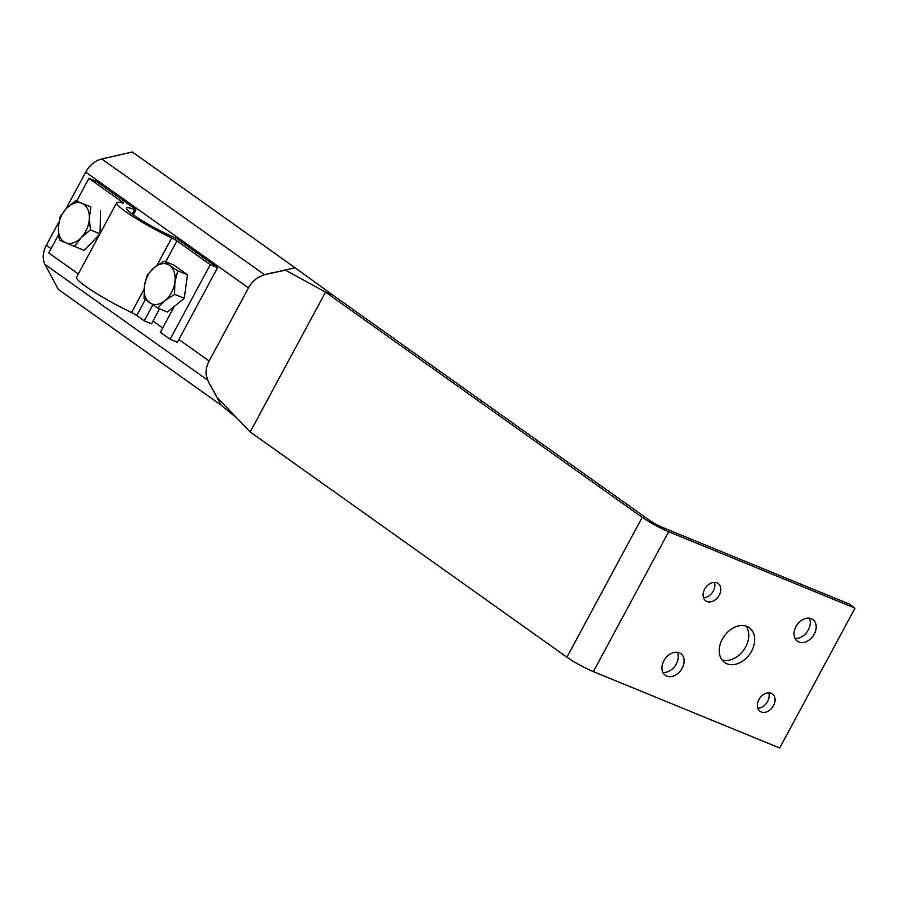 <?xml version="1.0" encoding="UTF-8"?>
<svg xmlns="http://www.w3.org/2000/svg" width="900" height="900" viewBox="0 0 900 900"><rect width="100%" height="100%" fill="white"/><g stroke="black" fill="none" stroke-linecap="round" stroke-linejoin="round"><path stroke-width="1.35" d="M270.776 273.33L295.088 267.761L132.289 151.987L101.79 158.974L264.577 274.736M65.88 208.991L85.714 172.148A21.319 15.604 -54.6 0 1 101.79 158.974M251.809 283.05A21.319 15.604 -54.6 0 1 259.425 276.739M213.581 352.8L244.091 296.145M236.947 418.14L221.096 405.169L58.297 289.395L45 264.454A21.319 15.604 -54.6 0 1 46.35 245.25L58.826 222.086M206.257 375.491A21.319 15.604 -54.6 0 1 206.966 366.345M250.189 431.966L325.507 292.106L642.217 517.331A21.319 2.441 28.3 0 0 668.678 531.743L855 608.141L779.692 748.012L593.37 671.614A21.319 2.441 -151.7 0 1 566.91 657.202L250.189 431.966L216.799 397.114L221.096 405.169L210.499 385.29M679.32 652.793A13.32 9.754 -54.6 0 1 680.771 653.58A13.32 9.754 -54.6 0 1 680.996 670.095A13.32 9.754 -54.6 0 1 665.325 675.304A13.32 9.754 -54.6 0 1 664.47 659.722A13.32 9.754 -54.6 0 1 679.32 652.793M662.918 672.413A13.32 9.754 125.4 0 0 675.079 665.887A13.32 9.754 125.4 0 0 677.25 652.264M716.974 582.851A10.665 7.808 -54.6 0 1 718.133 583.492A10.665 7.808 -54.6 0 1 718.312 596.7A10.665 7.808 -54.6 0 1 705.78 600.863A10.665 7.808 -54.6 0 1 705.094 588.409A10.665 7.808 -54.6 0 1 716.974 582.851M703.53 597.758A10.665 7.808 125.4 0 0 712.395 592.492A10.665 7.808 125.4 0 0 714.465 582.39M771.232 693.315A10.665 7.808 -54.6 0 1 772.391 693.956A10.665 7.808 -54.6 0 1 772.571 707.164A10.665 7.808 -54.6 0 1 760.028 711.326A10.665 7.808 -54.6 0 1 759.352 698.873A10.665 7.808 -54.6 0 1 771.232 693.315M757.778 708.221A10.665 7.808 125.4 0 0 766.643 702.956A10.665 7.808 125.4 0 0 768.712 692.854M811.395 618.727A13.32 9.754 -54.6 0 1 812.846 619.515A13.32 9.754 -54.6 0 1 813.071 636.03A13.32 9.754 -54.6 0 1 797.4 641.239A13.32 9.754 -54.6 0 1 796.545 625.669A13.32 9.754 -54.6 0 1 811.395 618.727M794.992 638.347A13.32 9.754 125.4 0 0 807.143 631.822A13.32 9.754 125.4 0 0 809.325 618.199M747.011 626.467A21.319 15.604 -54.6 0 1 749.329 627.75A21.319 15.604 -54.6 0 1 749.689 654.165A21.319 15.604 -54.6 0 1 724.613 662.501A21.319 15.604 -54.6 0 1 723.251 637.582A21.319 15.604 -54.6 0 1 747.011 626.467M721.991 659.914A21.319 15.604 125.4 0 0 743.771 649.957A21.319 15.604 125.4 0 0 746.021 626.119M216.799 397.114C212.377 386.449 200.666 376.751 209.138 361.024L248.501 287.91C256.972 272.171 273.004 273.859 285.233 270.023L295.088 267.761L332.809 295.099L325.507 292.106L285.233 270.023M332.809 295.099L649.53 520.335A10.665 1.226 28.3 0 0 662.76 527.535L849.082 603.934L855 608.141M159.57 308.858L151.515 323.82L144.214 320.816L152.786 304.897M174.263 306.461L160.357 332.303L170.111 339.244L177.412 342.236L217.586 267.637L210.274 264.645L170.111 339.244M144.214 320.816L136.766 315.529A5.333 0.608 28.3 0 0 131.558 312.548A46.946 5.378 -151.7 0 1 76.522 277.29L116.685 202.691A46.946 5.378 -151.7 0 1 122.625 203.04A5.333 0.608 28.3 0 0 123.3 203.085A5.333 0.608 28.3 0 0 122.265 202.061L88.92 178.346L96.221 181.339L134.899 208.845A5.333 0.608 -151.7 0 1 135.945 209.869A5.333 0.608 -151.7 0 1 134.662 209.632A34.65 3.971 28.3 0 0 126.383 208.058A34.65 3.971 28.3 0 0 141.12 219.982A34.65 3.971 28.3 0 0 172.8 236.756A5.333 0.608 -151.7 0 1 178.909 240.131L217.586 267.637M78.311 273.96L48.746 252.934L58.579 234.686M88.92 178.346L76.657 201.116M210.274 264.645L176.929 240.93A5.333 0.608 28.3 0 0 171.72 237.949A46.946 5.378 -151.7 0 1 116.685 202.691M154.417 267.457L164.16 261.09L169.684 265.421A21.319 14.321 -67.7 0 0 154.417 267.457A21.319 14.321 -67.7 0 0 144.371 286.099L147.285 274.882L154.417 267.457M177.829 270.821L174.915 282.037A21.319 14.321 -67.7 0 0 169.684 265.421L177.829 270.821L187.481 274.77L184.275 298.282L167.4 312.075L157.748 308.115L144.079 298.395L144.371 286.099A21.319 14.321 -67.7 0 0 149.602 302.715A21.319 14.321 -67.7 0 0 164.88 300.69A21.319 14.321 -67.7 0 0 174.915 282.037L174.623 294.322L164.88 300.69L157.748 308.115M187.481 274.77L173.812 265.05L164.16 261.09M184.275 298.282L174.623 294.322M81.203 237.634L74.621 246.442L65.678 242.741A21.319 14.321 -67.7 0 0 81.203 237.634A21.319 14.321 -67.7 0 0 89.325 217.924L90.383 229.894L81.203 237.634M59.355 240.109L58.286 228.127A21.319 14.321 -67.7 0 0 65.678 242.741L59.355 240.109M59.839 217.226L66.409 208.417A21.319 14.321 -67.7 0 0 58.286 228.127L59.839 217.226M81.934 203.31L90.877 207.011L89.325 217.924A21.319 14.321 -67.7 0 0 81.934 203.31A21.319 14.321 -67.7 0 0 66.409 208.417L75.6 200.678L81.934 203.31M75.6 200.678L90.877 207.011M99.922 233.809L90.383 229.894M100.53 210.971L100.046 233.584M99.72 234.191L84.285 250.403L74.621 246.442M85.714 172.148L248.501 287.91M46.35 245.25L51.086 248.602M152.989 321.075L162.686 327.971M178.886 339.502L209.138 361.012M45 264.454L207.765 380.205M668.678 531.743L593.37 671.614M566.91 657.202L642.217 517.331M122.265 202.061L121.849 202.826M171.72 237.949L156.825 265.613M144.034 289.361L131.558 312.548M176.929 240.93L165.724 261.731M145.384 299.509L136.766 315.529M134.662 209.632L132.255 214.11M135.945 209.869L133.267 214.83"/></g></svg>
